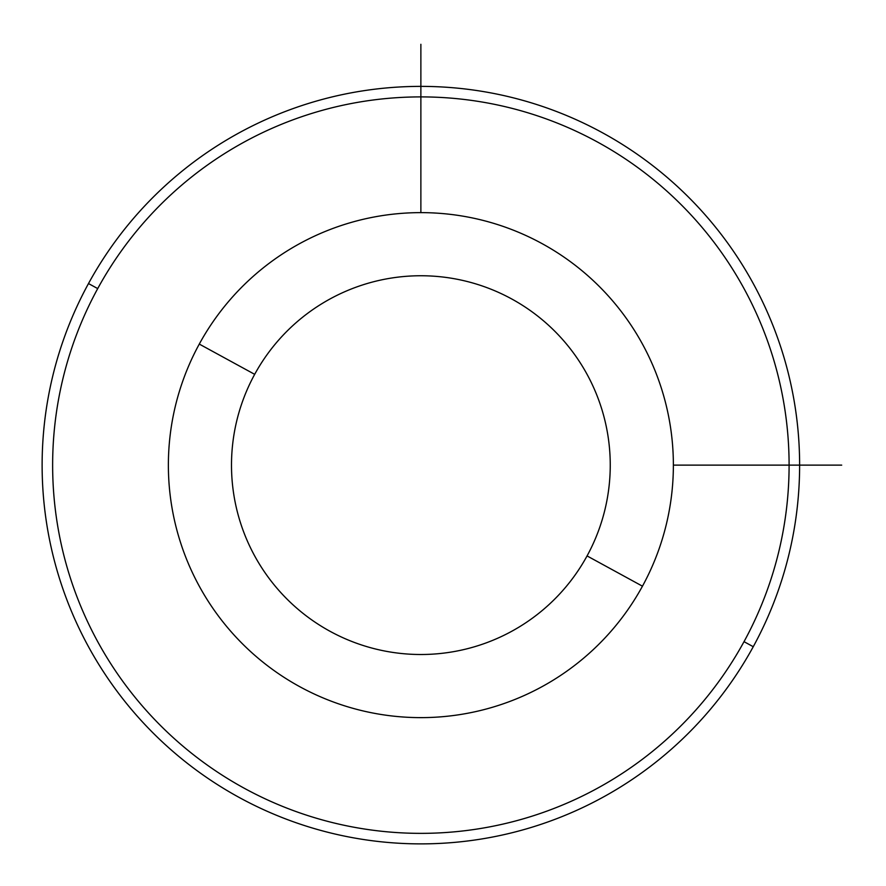 <?xml version="1.0" encoding="UTF-8"?>
<svg xmlns="http://www.w3.org/2000/svg" width="886" height="886" viewBox="0 0 886 886"><rect width="100%" height="100%" fill="white"/><g stroke="black" fill="none" stroke-linecap="round" stroke-linejoin="round"><path stroke-width="1.33" d="M642.461 586.189A252.499 252.499 0 0 0 541.922 243.539A252.499 252.499 0 0 0 199.284 344.078A252.499 252.499 0 0 0 299.811 686.716A252.499 252.499 0 0 0 642.461 586.189L587.064 555.921A189.371 189.371 0 0 0 511.665 298.936A189.371 189.371 0 0 0 254.681 374.335L199.284 344.078A252.499 252.499 0 0 1 541.922 243.539A252.499 252.499 0 0 1 642.461 586.189A252.499 252.499 0 0 1 299.811 686.716A252.499 252.499 0 0 1 199.284 344.078L254.681 374.335A189.371 189.371 0 0 0 330.079 631.319A189.371 189.371 0 0 0 587.064 555.921L642.461 586.189M587.064 555.921A189.371 189.371 0 0 1 330.079 631.319A189.371 189.371 0 0 1 254.681 374.335A189.371 189.371 0 0 1 511.665 298.936A189.371 189.371 0 0 1 587.064 555.921M97.715 288.592A368.222 368.222 0 0 1 597.408 141.981A368.222 368.222 0 0 1 744.018 641.663A368.222 368.222 0 0 1 244.337 788.285A368.222 368.222 0 0 1 97.715 288.592L88.489 283.553A378.743 378.743 0 0 1 602.447 132.745A378.743 378.743 0 0 1 753.255 646.714L744.018 641.663A368.222 368.222 0 0 0 597.408 141.981A368.222 368.222 0 0 0 97.715 288.592A368.222 368.222 0 0 0 244.337 788.285A368.222 368.222 0 0 0 744.018 641.663L753.255 646.714A378.743 378.743 0 0 1 239.286 797.511A378.743 378.743 0 0 1 88.489 283.553L97.715 288.592M753.255 646.714A378.743 378.743 0 0 0 602.447 132.745A378.743 378.743 0 0 0 88.489 283.553A378.743 378.743 0 0 0 239.286 797.511A378.743 378.743 0 0 0 753.255 646.714M673.371 465.128L841.7 465.128M420.872 212.629L420.872 44.3"/></g></svg>
